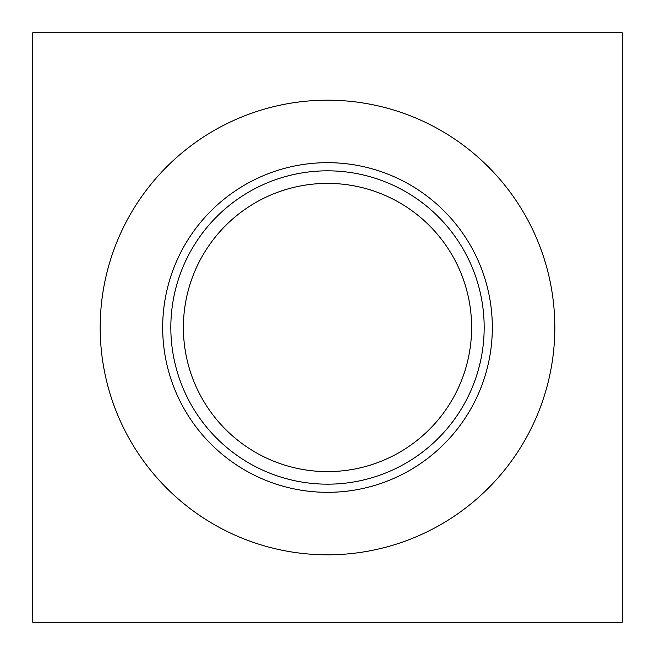 <?xml version="1.0" encoding="UTF-8"?>
<svg xmlns="http://www.w3.org/2000/svg" width="655" height="655" viewBox="0 0 655 655"><rect width="100%" height="100%" fill="white"/><g stroke="black" fill="none" stroke-linecap="round" stroke-linejoin="round"><path stroke-width="0.98" d="M100.19 327.5A227.31 227.31 0 0 0 441.159 524.36A227.31 227.31 0 0 0 441.159 130.64A227.31 227.31 0 0 0 100.19 327.5M32.75 622.25L622.25 622.25L622.25 32.75L32.75 32.75L32.75 622.25M183.392 327.5A144.108 144.108 0 0 0 399.558 452.302A144.108 144.108 0 0 0 399.558 202.698A144.108 144.108 0 0 0 183.392 327.5M170.824 327.5A156.676 156.676 0 0 0 405.838 463.183A156.676 156.676 0 0 0 405.838 191.817A156.676 156.676 0 0 0 170.824 327.5M162.677 327.5A164.823 164.823 0 0 0 409.915 470.241A164.823 164.823 0 0 0 409.915 184.759A164.823 164.823 0 0 0 162.677 327.5"/></g></svg>
